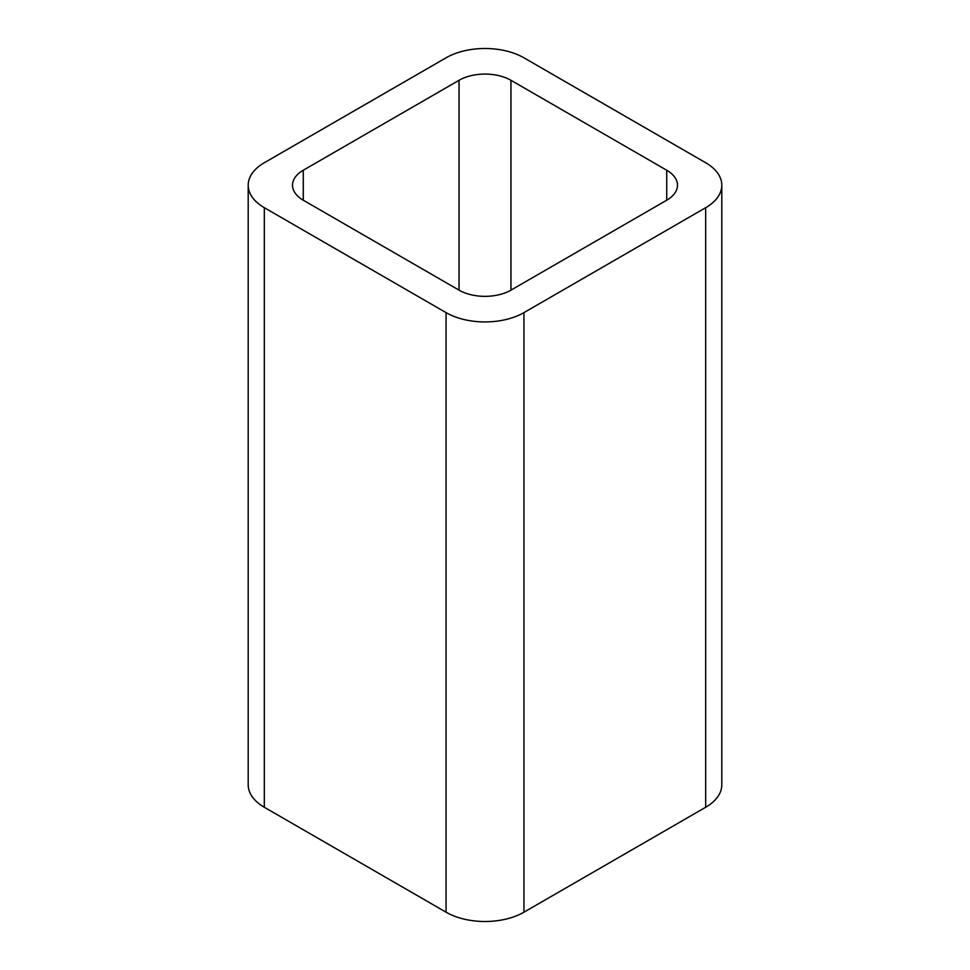 <?xml version="1.0" encoding="UTF-8"?>
<svg xmlns="http://www.w3.org/2000/svg" width="970" height="970" viewBox="0 0 970 970"><rect width="100%" height="100%" fill="white"/><g stroke="black" fill="none" stroke-linecap="round" stroke-linejoin="round"><path stroke-width="1.45" d="M264.325 807.27L446.054 912.188A55.072 31.792 0 0 0 523.945 912.188L705.675 807.27L705.675 207.701L523.945 312.619A55.072 31.792 0 0 1 446.054 312.619L264.325 207.701A55.072 31.792 0 0 1 248.199 185.221L248.199 784.779A55.072 31.792 0 0 0 264.325 807.27L264.325 207.701M705.675 207.701A55.072 31.792 0 0 0 721.801 185.221A55.072 31.792 0 0 0 705.675 162.73L523.945 57.812A55.072 31.792 0 0 0 446.054 57.812L264.325 162.73A55.072 31.792 0 0 0 248.199 185.221M705.675 807.27A55.072 31.792 0 0 0 721.801 784.779L721.801 185.221M510.96 80.292L666.729 170.235A36.715 21.194 0 0 1 677.484 185.221A36.715 21.194 0 0 1 666.729 200.208L510.96 290.139L510.96 80.292A36.715 21.194 0 0 0 459.04 80.292L303.27 170.235A36.715 21.194 0 0 0 292.516 185.221A36.715 21.194 0 0 0 303.27 200.208L303.27 170.235M303.27 200.208L459.04 290.139A36.715 21.194 0 0 0 510.96 290.139M523.945 912.188L523.945 312.619M446.054 912.188L446.054 312.619M666.729 200.208L666.729 170.235M459.04 290.139L459.04 80.292"/></g></svg>
